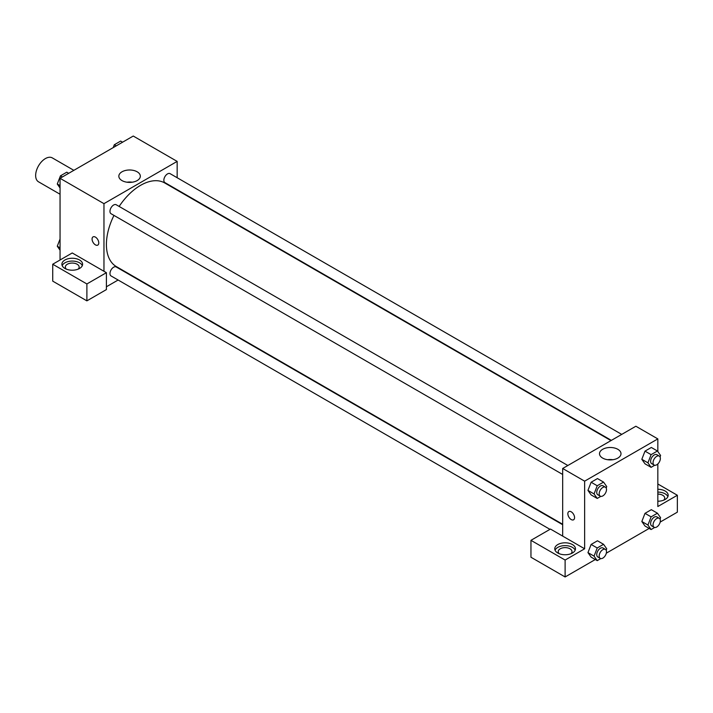 <?xml version="1.0" encoding="UTF-8"?>
<svg xmlns="http://www.w3.org/2000/svg" width="713" height="713" viewBox="0 0 713 713"><rect width="100%" height="100%" fill="white"/><g stroke="black" fill="none" stroke-linecap="round" stroke-linejoin="round"><path stroke-width="1.07" d="M73.849 170.336L52.307 157.894A13.805 7.968 120 0 0 41.675 161.593A13.805 7.968 120 0 0 35.65 175.487A13.805 7.968 120 0 0 38.511 181.806L60.052 194.239M60.052 260.004L60.052 178.303L133.251 136.04L177.163 161.396L177.163 177.733M177.163 189.685L177.163 190.139M137.181 171.806A10.74 6.203 180 0 1 140.327 176.191A10.74 6.203 180 0 1 129.588 182.394A10.74 6.203 180 0 1 118.839 176.191A10.74 6.203 180 0 1 125.479 170.46A10.74 6.203 180 0 1 137.181 171.806M103.964 271.279L72.245 252.963L52.726 264.229L86.888 283.952L106.406 272.687L103.964 271.279L103.964 203.66L60.052 178.303M103.964 203.66L177.163 161.396M132.19 182.207A10.74 6.203 0 0 0 126.985 182.207M93.055 236.876A4.741 2.736 -120 0 0 92.333 240.682A4.741 2.736 -120 0 0 95.426 244.862A4.741 2.736 60 0 1 92.325 240.682A4.741 2.736 60 0 1 93.055 236.876A4.741 2.736 60 0 1 97.797 239.621A4.741 2.736 60 0 1 97.797 245.094A4.741 2.736 60 0 1 95.426 244.862A4.741 2.736 -120 0 0 97.806 245.094M64.928 260.004A10.347 5.98 180 0 1 76.211 258.712A10.347 5.98 180 0 1 82.601 264.229A10.347 5.98 180 0 1 72.245 270.209A10.347 5.98 180 0 1 61.897 264.229A10.347 5.98 180 0 1 64.928 260.004M82.307 265.637A10.347 5.98 0 0 0 75.043 261.297A10.347 5.98 0 0 0 64.928 262.821A10.347 5.98 0 0 0 62.191 265.637M66.398 269.166A6.898 3.984 180 0 1 65.346 267.045A6.898 3.984 180 0 1 69.607 263.364A6.898 3.984 180 0 1 77.129 264.229A6.898 3.984 180 0 1 79.152 267.045A6.898 3.984 180 0 1 78.1 269.166M52.726 264.229L52.726 281.136L86.888 300.859L106.406 289.585L106.406 272.687M86.888 283.952L86.888 300.859M118.117 280.013L106.406 286.769M562.673 524.723L116.219 266.965A5.178 2.986 120 0 0 112.226 268.346A5.178 2.986 120 0 0 109.971 273.56A5.178 2.986 120 0 0 111.041 275.931L549.981 529.349M621.727 434.395L170.095 173.651A5.178 2.986 120 0 0 166.102 175.042A5.178 2.986 120 0 0 163.847 180.246A5.178 2.986 120 0 0 164.917 182.617L611.371 440.376M567.851 465.5L116.219 204.756A5.178 2.986 120 0 0 112.226 206.137A5.178 2.986 120 0 0 109.971 211.351A5.178 2.986 120 0 0 111.041 213.722L562.673 474.466M113.964 215.406A48.306 27.887 120 0 0 106.406 244.514A48.306 27.887 120 0 0 116.415 266.626L562.673 524.269M610.979 440.598L164.721 182.956A48.306 27.887 120 0 0 119.142 206.44M562.673 536.105L550.472 529.064L530.953 540.329L565.115 560.053L584.633 548.787L562.673 536.105L562.673 468.486L635.871 426.231L657.832 438.905L657.832 451.552M530.953 540.329L530.953 557.236L565.115 576.96L595.302 559.536M606.317 553.172L649.169 528.431M660.193 522.068L677.35 512.157L677.35 495.259L657.832 506.524L657.832 463.949M657.832 494.091A6.898 3.984 180 0 1 662.707 495.259A6.898 3.984 180 0 1 664.73 498.075A6.898 3.984 180 0 1 663.678 500.187M667.894 496.667A10.347 5.98 0 0 0 657.832 492.095M657.832 489.278A10.347 5.98 180 0 1 668.179 495.259A10.347 5.98 180 0 1 657.832 501.23M559.259 553.716A6.898 3.984 180 0 1 558.217 551.604A6.898 3.984 180 0 1 565.115 547.62A6.898 3.984 180 0 1 572.013 551.604A6.898 3.984 180 0 1 570.961 553.716M575.177 550.195A10.347 5.98 0 0 0 567.913 545.846A10.347 5.98 0 0 0 557.798 547.379A10.347 5.98 0 0 0 555.053 550.195M557.798 544.563A10.347 5.98 180 0 1 569.072 543.261A10.347 5.98 180 0 1 575.462 548.787A10.347 5.98 180 0 1 565.115 554.759A10.347 5.98 180 0 1 554.759 548.787A10.347 5.98 180 0 1 557.798 544.563M565.115 560.053L565.115 576.96M657.832 483.984L677.35 495.259M651.103 516.863L644.998 513.342L651.334 509.679L644.998 513.342L641.834 521.506L644.998 526.016L641.834 521.506L647.93 525.035L651.103 516.863L657.439 513.2L660.603 517.709L660.051 519.135M654.686 465.259L651.103 467.336L644.998 463.815L641.825 459.315L644.998 451.133L651.334 447.47L644.998 451.133L651.103 454.653L657.439 450.999L660.603 455.5L660.051 456.926M600.809 496.364L597.227 498.44L591.122 494.911L587.949 490.41L591.122 482.238L597.467 478.575L591.122 482.238L597.227 485.758L603.563 482.095L606.736 486.605L606.184 488.031M597.227 547.967L591.122 544.447L597.467 540.784L591.122 544.447L587.958 552.611L591.122 557.12L587.958 552.611L594.054 556.131L597.227 547.967L603.563 544.304L606.736 548.814L606.184 550.24M584.633 548.787L584.633 481.168L657.832 438.905M617.85 449.315A10.74 6.203 180 0 1 620.996 453.7A10.74 6.203 180 0 1 610.248 459.903A10.74 6.203 180 0 1 599.508 453.7A10.74 6.203 180 0 1 606.139 447.969A10.74 6.203 180 0 1 617.85 449.315M584.633 481.168L562.673 468.486M612.859 459.716A10.74 6.203 0 0 0 607.645 459.716M568.84 511.569A4.741 2.736 -120 0 0 568.118 515.374A4.741 2.736 -120 0 0 571.211 519.554A4.741 2.736 60 0 1 568.109 515.374A4.741 2.736 60 0 1 568.84 511.569A4.741 2.736 60 0 1 573.582 514.314A4.741 2.736 60 0 1 573.582 519.786A4.741 2.736 60 0 1 571.211 519.554A4.741 2.736 -120 0 0 573.591 519.786M597.227 498.44L594.054 493.931L597.227 485.758M605.426 487.193L602.984 485.785A5.178 2.986 120 0 0 598.991 487.175A5.178 2.986 120 0 0 596.736 492.38A5.178 2.986 120 0 0 597.806 494.751L600.248 496.159A5.178 2.986 120 0 0 605.426 493.173A5.178 2.986 120 0 0 605.426 487.193A5.178 2.986 120 0 0 601.433 488.583A5.178 2.986 120 0 0 599.178 493.788A5.178 2.986 120 0 0 600.248 496.159M591.122 494.911L587.958 490.401L594.054 493.931M603.563 482.095L597.467 478.575M651.103 467.336L647.93 462.826L651.103 454.653M659.293 456.088L656.86 454.68A5.178 2.986 120 0 0 652.867 456.07A5.178 2.986 120 0 0 650.612 461.275A5.178 2.986 120 0 0 651.682 463.646L654.124 465.054A5.178 2.986 120 0 0 659.293 462.069A5.178 2.986 120 0 0 659.293 456.088A5.178 2.986 120 0 0 655.309 457.479A5.178 2.986 120 0 0 653.046 462.684A5.178 2.986 120 0 0 654.124 465.054M644.998 463.815L641.834 459.306L647.93 462.826M657.439 450.999L651.334 447.47M600.809 558.573L597.227 560.641L594.054 556.131M605.426 549.402L602.984 547.994A5.178 2.986 120 0 0 598.991 549.375A5.178 2.986 120 0 0 596.736 554.589A5.178 2.986 120 0 0 597.806 556.96L600.248 558.368A5.178 2.986 120 0 0 605.426 555.382A5.178 2.986 120 0 0 605.426 549.402A5.178 2.986 120 0 0 601.433 550.793A5.178 2.986 120 0 0 599.178 555.997A5.178 2.986 120 0 0 600.248 558.368M597.227 560.641L591.122 557.12M603.563 544.304L597.467 540.784M654.686 527.468L651.103 529.545L647.93 525.035M659.293 518.298L656.86 516.889A5.178 2.986 120 0 0 652.867 518.28A5.178 2.986 120 0 0 650.612 523.485A5.178 2.986 120 0 0 651.682 525.855L654.124 527.264A5.178 2.986 120 0 0 659.293 524.278A5.178 2.986 120 0 0 659.293 518.298A5.178 2.986 120 0 0 655.309 519.688A5.178 2.986 120 0 0 653.046 524.893A5.178 2.986 120 0 0 654.124 527.264M651.103 529.545L644.998 526.016M657.439 513.2L651.334 509.679M60.052 187.965L57.272 184.016L60.445 175.853L66.781 172.189L68.706 173.304M60.052 185.621L57.272 184.016M62.37 176.967L60.445 175.853M113.207 147.618L114.312 144.748L120.657 141.085L122.583 142.199M116.246 145.862L114.312 144.748M60.052 250.174L57.272 246.226L60.052 239.069M60.052 247.83L57.272 246.226"/></g></svg>
